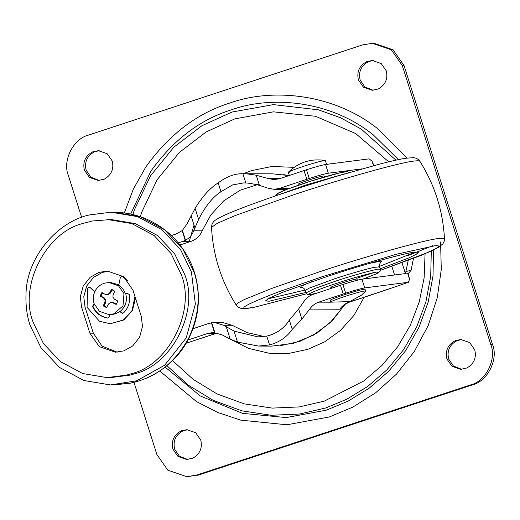 <?xml version="1.0" encoding="UTF-8"?>
<svg xmlns="http://www.w3.org/2000/svg" width="520" height="520" viewBox="0 0 520 520"><rect width="100%" height="100%" fill="white"/><g stroke="black" fill="none" stroke-linecap="round" stroke-linejoin="round"><path stroke-width="0.78" d="M331.481 287.45C329.7 287.469 332.976 286.065 341.302 283.244C349.154 280.716 354.289 279.312 356.726 279.026L357.006 279.103M330.805 287.411L331.11 288.386M305.949 292.416L269.217 301.204L265.401 300.957L269.432 298.006L282.783 292.233L326.664 276.659C361.179 265.103 408.96 251.869 415.688 252.096L418.262 252.467L416.111 254.41L408.629 258.005L380.198 268.86M305.168 290.017L267.807 298.87M415.09 252.155L378.768 266.695M378.43 88.92L372.275 90.285L363.5 87.269L358.41 79.969C356.544 71.643 359.404 65.501 366.99 61.529L372.372 60.502L381.147 63.518L386.237 70.811C388.115 78.676 385.509 84.715 378.43 88.92M373.139 90.259L364.878 86.996L360.139 79.976C358.28 71.65 361.14 65.507 368.719 61.536L373.243 60.528M104.416 179.101L98.26 180.459L89.492 177.444L84.396 170.144C82.537 161.824 85.397 155.675 92.976 151.703L98.365 150.677L107.133 153.692L112.229 160.986C114.101 168.85 111.501 174.889 104.416 179.101M99.132 180.433L90.87 177.171L86.132 170.15C84.273 161.831 87.126 155.681 94.712 151.71L99.229 150.709M466.941 367.959L460.785 369.317L452.017 366.301L446.921 359.008C445.062 350.682 447.922 344.532 455.5 340.561L460.889 339.534L469.657 342.55L474.754 349.85C476.625 357.708 474.026 363.747 466.941 367.959M461.656 369.291L453.394 366.028L448.656 359.015C446.797 350.688 449.657 344.539 457.236 340.568L461.754 339.567M192.933 458.133L186.778 459.491L178.009 456.482L172.913 449.183C171.054 440.856 173.908 434.707 181.493 430.736L186.875 429.709L195.65 432.725L200.739 440.024C202.618 447.889 200.011 453.921 192.933 458.133M187.642 459.472L179.387 456.203L174.649 449.189C172.783 440.863 175.643 434.714 183.222 430.742L187.746 429.741M194.025 225.121L189.261 241.345M229.483 338.78L248.638 348.4L269.132 353.243L289.341 353.314L307.905 349.297L324.571 341.894L340.36 330.525L353.951 315.4L364.137 297.291M294.106 167.323L271.758 166.491L251.244 170.697L243.295 173.732M140.309 216.671L141.739 212.18L157.085 179.81L179.328 152.445L206.135 131.95L234.812 118.885L273.468 111.833L315.484 116.272L355.693 133.562L388.732 161.824M425.068 253.78L424.157 277.667L419.289 301.782L410.41 325.097L397.787 346.587L382.012 365.391L363.903 380.887L324.337 401.109L299.325 406.919L272.194 408.103L244.218 403.865L217.003 393.913L193.031 379.275L172.542 360.568M406.933 158.067L378.261 129.188C335.192 94.27 273.553 87.328 229.788 103.038C196.995 113.276 168.968 134.648 145.704 167.161L133.276 189.234L124.338 212.94M159.718 370.962L196.463 401.583L218.017 412.575L240.792 420.154L286.936 424.775L329.368 416.956L352.846 407.095L375.635 392.795L396.546 374.082L414.407 351.384L428.188 325.579L437.223 297.85L441.279 269.548L440.583 241.963M81.666 217.431L68.341 175.428C62.212 160.771 73.372 138.567 88.634 135.05L362.642 44.876L372.431 43.323L391.32 49.809L402.291 65.526L490.809 344.565C496.938 359.223 485.778 381.433 470.522 384.943L196.508 475.124L186.719 476.678L167.83 470.184L156.858 454.467L133.984 382.356M372.431 43.323L374.166 43.323L393.055 49.816L404.027 65.533L492.538 344.572C498.674 359.229 487.513 381.433 472.251 384.95L198.244 475.124L186.719 476.678M111.481 289.523L110.279 293.163M96.051 289.425C93.177 294.164 92.495 298.857 94.003 303.498L99.483 311.356L108.934 314.6L113.828 313.827L123.006 305.87L123.968 293.631L118.482 285.772L109.038 282.529L104.663 283.147C101.322 284.057 98.449 286.15 96.051 289.425M127.673 293.026L125.703 293.637C127.51 300.625 125.742 306.481 120.393 311.226L119.958 311.22C116.928 313.567 113.51 314.691 109.707 314.594L109.648 316.336L107.841 318.097M125.703 293.637L125.268 293.637C124.072 290.011 121.908 287.151 118.762 285.051L120.231 278.083L121.27 276.789L123.338 276.894L121.992 276.633M118.814 284.817L110.773 282.536L109.038 282.529M26 294.534C25.61 305.558 26.949 315.757 30.011 325.13L41.022 347.796L59.559 367.465L83.909 380.517L110.428 384.937L136.786 380.757L164.665 365.209L186.219 337.903L195.351 304.128L191.425 272.012L180.414 249.347L161.883 229.678L137.527 216.625L111.013 212.206L89.622 214.916C58.441 221.169 26.345 256.542 26 294.534M106.984 377.598L110.448 377.611L130.019 375.122L134.576 373.782C172.185 365.118 199.68 310.388 184.574 274.267L174.499 253.526L157.534 235.528L135.252 223.581L110.987 219.531L92.281 221.006L83.395 223.353C45.786 232.011 18.291 286.741 33.397 322.861L43.472 343.603L60.431 361.601L82.719 373.549L106.984 377.598L126.555 375.109L131.112 373.769C168.714 365.105 196.209 310.375 181.109 274.255L171.035 253.513L154.07 235.514L131.787 223.567L107.523 219.525M119.958 311.22L121.01 312.592L122.298 313.293L123.676 312.793C128.602 307.651 130.448 301.542 129.207 294.463L126.893 293.105L125.268 293.637M108.03 318.084C101.075 316.849 96.07 312.995 93.015 306.521L94.107 304.038L93.678 304.038L92.58 306.521C95.641 312.995 100.646 316.849 107.595 318.084L108.056 318.084M93.678 304.038L94.127 303.888M94.841 291.519L90.454 287.885L94.712 291.798M90.454 287.885L88.868 287.45L87.594 288.509L87.074 307.307L99.47 321.236L110.201 323.772L123.305 319.995L132.073 310.512L134.94 296.406M128.017 280.995L122.909 276.894M90.883 287.885L89.252 287.411M110.201 323.772L123.741 320.002L132.509 310.512L135.46 298.044M125.847 278.629L123.338 276.894M120.393 311.226L122.635 313.287M102.674 292.669L100.952 296.094L104.423 297.98L105.872 299.877L105.788 302.276L104.059 305.877L106.678 307.392M100.952 296.094L100.087 296.094L101.809 292.663L105.346 294.424L108.57 294.515L110.428 293.039L112.281 289.503M116.395 304.155L113.497 302.705L110.273 302.614L108.407 304.089L106.555 307.625L103.188 305.877L104.923 302.276L105.008 299.871L103.558 297.98L100.087 296.094M113.497 302.705L110.273 302.614M110.428 293.039L109.564 293.039L111.416 289.503L114.777 291.258L113.048 294.853L112.963 297.258L114.413 299.15L117.884 301.041L116.162 304.467L112.626 302.705M107.698 294.515L109.564 293.039M104.423 297.98L103.558 297.98M105.872 299.877L105.008 299.871M105.788 302.276L104.923 302.276M104.059 305.877L103.188 305.877M109.077 271.128L102.421 272.409L93.548 277.361L86.684 286.052L83.778 296.803L85.026 307.028L93.327 333.184L102.024 346.093L117.189 352.157M132.938 290.108L123.539 276.633L107.348 271.07L98.956 272.402L90.084 277.349L83.22 286.039L80.314 296.79L81.562 307.014L89.862 333.171L99.268 346.645L115.46 352.209L123.851 350.876L132.724 345.93L139.581 337.24L142.493 326.489L141.238 316.264L132.938 290.108M408.232 260.397L405.444 273.585L361.953 279.208C358.345 279.806 351.988 281.561 342.888 284.466L345.651 293.189C354.757 290.277 361.114 288.522 364.715 287.924L408.499 282.243L398.255 285.792L408.31 282.288L409.559 279.364L407.628 273.273L405.269 273.033L401.999 262.711M345.163 304.233L342.687 307.469L339.788 309.212L309.712 309.108C312 305.76 315.029 303.44 318.793 302.146L343.213 293.995L340.444 285.272L313.099 294.405C309.127 295.776 305.988 298.272 303.687 301.873L298.662 308.971L289.315 320.112C284.154 328.334 276.633 333.671 266.753 336.109L258.024 336.901L234.033 331.091L223.652 325.26L214.474 322.485L208.994 323.375L193.031 328.712M340.444 285.272L342.888 284.466M259.064 184.158L240.325 190.144L223.737 200.844L210.795 214.981L202.163 230.841C199.959 236.002 196.255 239.506 191.035 241.345L182.969 241.319L185.536 240.221C189.391 238.108 192.108 234.975 193.694 230.815L198.62 219.447C205.238 206.375 212.68 197.132 220.948 191.718L232.531 184.951L243.737 182.897L245.817 182.982C248.242 182.988 252.779 183.781 259.447 185.354L267.579 188.058L273.962 189.3L279.481 188.416L289.334 188.448M394.576 274.989L391.84 266.364M365.703 278.72L365.534 278.2M214.474 322.485L222.658 322.511L232.122 325.293L247.019 332.579L264.167 336.518M191.035 241.345L180.018 244.972M182.969 241.319L178.328 242.879M406.029 271.466L411.073 270.368L408.59 273.143L407.628 273.273M411.073 270.368L413.478 258.408M245.817 182.982L242.886 173.732C245.186 173.622 249.639 174.122 256.236 175.233L268.3 178.575L274.125 179.602L279.643 178.718L304.057 170.567L306.82 179.283L279.481 188.416M309.712 309.108L301.867 319.092L292.253 329.361L289.315 320.112M220.948 191.718L218.147 182.891C209.969 188.084 202.3 196.593 195.117 208.416L186.933 224.068L182.416 230.386L185.536 240.221M218.147 182.891C226.714 176.527 234.956 173.478 242.886 173.732L272.415 173.83L289.055 175.572L282.893 174.531M185.237 240.37L182.143 230.62L182.416 230.386M182.143 230.62L176.404 233.877L171.457 235.528M347.575 302.244L349.18 302.211L398.255 285.792M409.559 279.364L408.142 273.299L408.59 273.143M373.945 165.601L372.086 161.245L369.161 158.86L325.565 164.495C321.958 165.094 315.601 166.849 306.501 169.761L309.264 178.477L306.82 179.283M343.213 293.995L345.651 293.189M186.134 343.213L217.451 332.969M187.928 340.041L207.968 333.365L213.453 332.481L222.079 334.867L230.178 339.099L237.536 342.121L258.55 346.067L271.83 346.112L293.267 343.375L313.281 335.225L330.089 322.699L342.687 307.469M258.55 346.067L269.555 344.942C279.318 342.297 286.884 337.097 292.253 329.361M269.555 344.942L266.753 336.109M214.819 332.54L211.705 322.706M214.468 332.514L211.374 322.757M306.501 169.761L304.057 170.567M362.011 168.864L328.328 173.219C324.721 173.817 318.37 175.572 309.264 178.477M373.503 165.718L372.086 161.245M298.084 184.281L298.389 185.224M298.123 184.314C298.279 183.787 301.769 182.39 308.588 180.108C316.563 177.541 321.718 176.137 324.051 175.897L324.591 176.911M289.289 175.494L288.366 172.198C298.733 162.201 311.031 158.301 325.267 160.492L326.709 164.645M289.224 172.412C286.774 172.419 291.428 170.43 303.173 166.452C313.755 163.033 320.964 161.044 324.792 160.485L325.267 160.492M331.519 302.133C329.219 302.139 333.593 300.267 344.65 296.524C354.607 293.306 361.394 291.434 365.001 290.914L365.541 291.115L361.51 295.139L349.739 301.632L330.752 302.153L330.103 300.372M330.98 300.43C328.673 300.43 333.053 298.558 344.11 294.814C354.068 291.596 360.848 289.725 364.455 289.204L365.047 289.289L365.586 290.999M344.695 173.843L305.422 185.133L280.189 194.305M305.325 290.446L306.092 292.851L314.529 288.613L335.849 281.047C352.482 275.476 375.563 269.074 379.002 269.126L380.334 269.295L379.574 266.897L374.601 267.312C367.302 268.717 348.472 274.19 335.088 278.649L308.997 288.204L305.325 290.446C304.401 288.587 303.225 287.593 301.788 287.476L301.815 287.476M380.334 269.295L380.003 271.453L377.26 273.429L363.2 279.045L376.415 273.806L378.157 271.98L377.585 272.006C374.354 271.96 352.632 277.986 336.973 283.231C319.521 288.867 304.506 295.106 309.745 294.528L316.03 293.423M277.44 194.22C273.975 194.246 288.964 188.194 305.162 182.956C321.984 177.314 344.786 171.1 346.431 171.704M302.211 287.534L300.391 287.697L301.125 286.208L311.747 281.678M369.272 263.432L381.738 260.923L380.438 262.717M380.425 270.342L421.408 255.281L438.613 247.377L442.969 243.763L444.256 241.085L444.483 238.881L442.41 238.225L439.341 238.44C427.291 239.155 364.5 256.75 319.611 271.765L272.168 288.262L244.433 299.481L237.757 303.03L236.139 304.974C221.228 281.222 213.018 255.346 211.517 227.344L217.451 223.21L235.787 215.332L295.048 194.324C339.937 179.316 402.727 161.714 414.778 161.005C418.71 160.524 420.375 160.81 419.776 161.857M306.605 293.748L254.852 307.099C234.598 310.811 242.268 305.825 277.856 292.142L322.419 276.647L395.928 254.345L437.749 245.147L438.965 246.786L429.091 252.005L380.432 270.329M433.01 245.603L407.894 255.593M166.881 365.671L188.279 385.144L213.278 400.394L241.813 410.826L271.141 415.272L299.585 414.031L325.812 407.94L347.081 399.087L367.776 386.386L386.932 369.824L403.546 349.732L416.741 326.794L425.88 301.964L430.703 276.354L431.301 251.069M395.935 160.16L361.316 129.123L340.6 117.78L318.513 109.844L273.449 104.617L231.953 112.053L201.883 125.749L173.784 147.238L150.462 175.929L134.368 209.859L132.892 214.526M398.424 159.627L373.276 134.881C332.079 101.478 273.124 94.841 231.257 109.87C199.901 119.659 173.095 140.101 150.839 171.197L130.689 214.032M165.107 367.088L200.239 395.935L242.424 413.335L286.228 417.586L326.502 410.118L348.179 401.089L369.265 388.115L388.765 371.196L405.652 350.668L419.022 327.236L428.233 301.899L433.024 275.788L433.498 250.049M196.508 475.124L198.244 475.124M470.522 384.943L472.251 384.95M490.809 344.565L492.538 344.572M402.291 65.526L404.027 65.533M110.422 384.937L129.896 383.279L139.386 380.763C160.076 374.27 176.553 359.983 188.819 337.916C199.219 314.867 200.954 292.903 194.025 272.019L183.014 249.359L164.476 229.691L140.127 216.639L113.607 212.212L111.013 212.206M93.015 306.521L92.58 306.521M121.44 312.598L121.01 312.592M85.026 307.028L81.562 307.014M93.327 333.184L89.862 333.171M232.122 325.293L223.652 325.26M193.694 230.815L202.163 230.841M364.715 287.924L361.953 279.208M259.447 185.354L256.236 175.233M301.867 319.092L298.662 308.971M198.62 219.447L195.117 208.416M194.877 227.806L191.016 215.644M370.286 295.25L349.024 302.244C345.202 303.543 342.121 305.864 339.788 309.212M318.793 302.146L330.889 302.185M268.3 178.575L279.949 178.614M215.963 333.392L186.128 343.232M215.93 333.392L207.968 333.365M237.536 342.121L234.033 331.091M230.178 339.099L226.323 326.937M328.328 173.219L325.565 164.495M306.092 292.851C307.008 294.333 308.009 294.931 309.088 294.639L315.913 293.462M275.567 195.884L276.939 193.843L286.312 189.592L310.596 181.188L340.087 172.764L347.178 171.594L349.382 172.471M380.75 262.425C379.568 263.62 379.178 265.115 379.574 266.897M211.517 227.344C211.64 224.776 212.459 222.787 213.98 221.364C214.136 220.786 216.6 219.239 221.377 216.723C233.76 210.522 267.254 198.308 301.334 187.291L334.913 176.768L379.334 164.184C390.949 161.174 399.815 159.185 405.918 158.223L413.569 157.677C416.299 157.983 418.392 159.172 419.854 161.258C434.766 185.003 442.975 210.88 444.483 238.881M236.139 304.974C236.815 306.293 238.336 307.385 240.702 308.243C243.191 308.692 243.841 309.127 254.066 307.314L306.618 293.761M356.74 278.265L373.536 272.695M110.234 314.606L108.934 314.6M113.022 384.95L129.994 383.272C155.642 378.144 177.671 360.503 188.422 339.118C197.158 321.757 200.155 303.894 197.399 285.526C194.675 267.014 186.355 250.66 172.439 236.477C155.753 220.643 136.142 212.556 113.607 212.212M273.962 189.3L286.949 189.345M345.651 303.693L344.942 304.408L349.18 302.211M398.469 285.733L370.403 295.23M217.477 332.976L216.08 333.372M344.123 305.468L332.579 320.365L317.551 332.696L299.819 341.38L280.501 345.69M357.006 279.091L357.357 280.202"/></g></svg>
